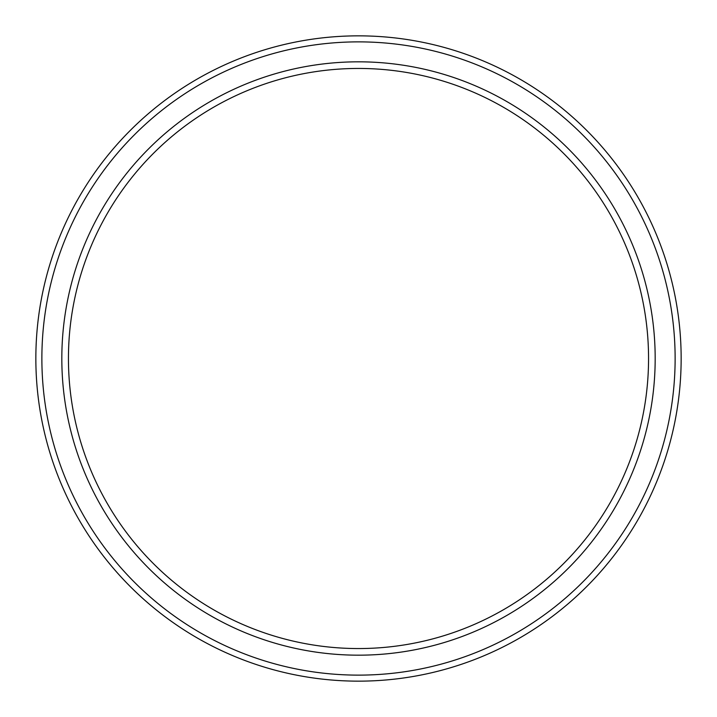 <?xml version="1.0" encoding="UTF-8"?>
<svg xmlns="http://www.w3.org/2000/svg" width="717" height="717" viewBox="0 0 717 717"><rect width="100%" height="100%" fill="white"/><g stroke="black" fill="none" stroke-linecap="round" stroke-linejoin="round"><path stroke-width="1.08" d="M358.5 655.177A296.677 296.677 0 0 1 61.823 358.5A296.677 296.677 0 0 1 358.5 61.823A296.677 296.677 0 0 1 655.177 358.5A296.677 296.677 0 0 1 358.5 655.177M358.5 648.553A290.053 290.053 0 0 1 68.447 358.5A290.053 290.053 0 0 1 358.5 68.447A290.053 290.053 0 0 1 648.553 358.5A290.053 290.053 0 0 1 358.5 648.553M358.5 681.15A322.65 322.65 0 0 0 681.15 358.5A322.65 322.65 0 0 0 358.5 35.85A322.65 322.65 0 0 0 35.85 358.5A322.65 322.65 0 0 0 358.5 681.15M358.5 675.127A316.627 316.627 0 0 1 41.873 358.5A316.627 316.627 0 0 1 358.5 41.873A316.627 316.627 0 0 1 675.127 358.5A316.627 316.627 0 0 1 358.5 675.127"/></g></svg>
